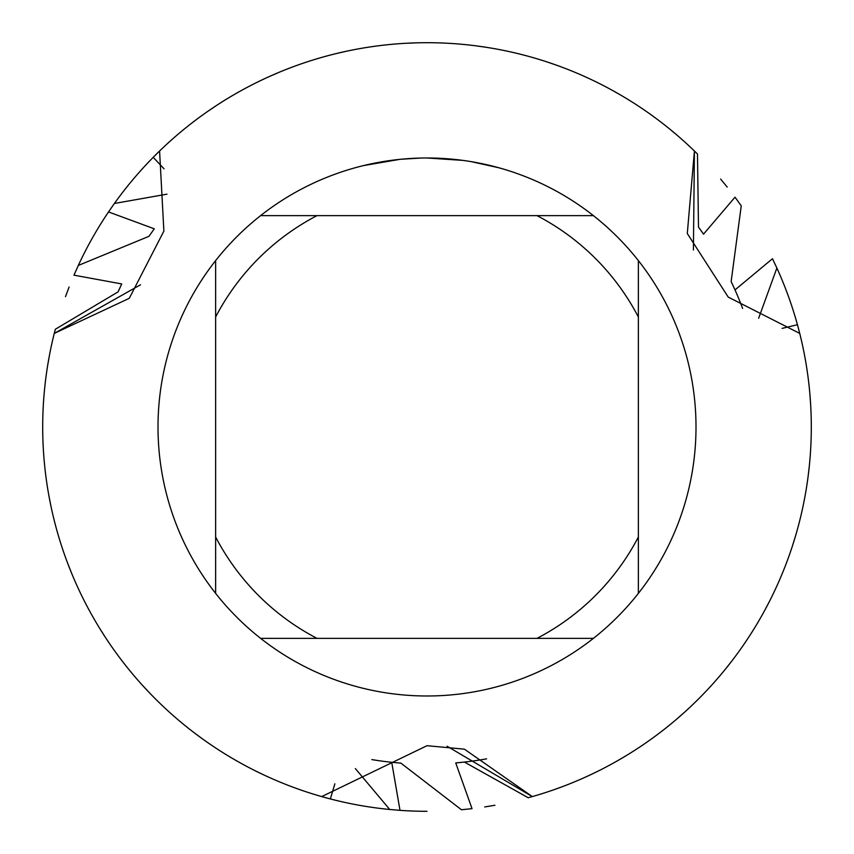 <?xml version="1.0" encoding="UTF-8"?>
<svg xmlns="http://www.w3.org/2000/svg" width="854" height="854" viewBox="0 0 854 854"><rect width="100%" height="100%" fill="white"/><g stroke="black" fill="none" stroke-linecap="round" stroke-linejoin="round"><path stroke-width="1.28" d="M431.846 158.033L435.188 158.118M456.805 159.645L457.84 159.762M462.783 160.381L427 157.99A269.01 269.01 0 0 1 593.402 638.365A269.01 269.01 0 0 1 215.635 260.598L215.635 593.402M471.194 161.641L498.928 167.79M334.864 783.801L330.349 798.949L321.702 796.59L427 745.702L464.416 749.171L532.309 796.59L447.08 746.215L532.309 796.59L528.199 797.732L464.352 762.046M799.6 333.38L799.728 333.391A384.3 384.3 0 0 1 532.309 796.59A384.3 384.3 0 0 0 799.728 333.402L728.227 297.096L687.299 233.505L694.419 151.009L693.405 250.008L694.419 151.009L697.472 153.987L698.487 227.121M159.613 151.126L159.57 151.009A384.3 384.3 0 0 1 694.419 151.009A384.3 384.3 0 0 0 159.581 151.009L163.883 231.092L129.285 298.324L54.272 333.402L140.515 284.777L54.272 333.402L55.329 329.27L118.162 291.822M399.693 159.378L363.505 165.591M409.247 158.577L413.101 158.353M390.812 160.435L395.263 159.869M420.627 158.065L400.836 159.26M321.691 796.59A384.3 384.3 0 0 1 54.272 333.402A384.3 384.3 0 0 0 389.734 809.485L355.36 768.589M260.598 638.365L317.015 638.365A238.266 238.266 0 0 1 215.635 536.985M317.015 638.365L593.402 638.365M638.365 593.402L638.365 536.985A238.266 238.266 0 0 1 536.985 638.365M638.365 536.985L638.365 260.598M593.402 215.635L536.985 215.635A238.266 238.266 0 0 1 638.365 317.015M536.985 215.635L260.598 215.635A269.01 269.01 0 0 1 427 157.99M215.635 317.015A238.266 238.266 0 0 1 317.015 215.635M215.635 260.598A269.01 269.01 0 0 1 260.598 215.635M118.589 290.808A337.149 337.149 0 0 1 121.716 283.934L73.967 275.169L78.301 265.455L148.97 236.323M118.14 291.812L121.716 283.934M698.508 227.121L703.547 234.156L735.006 197.178L741.251 205.793L731.141 281.553M148.959 236.312L154.264 228.797L108.511 211.941L114.393 203.476L166.989 194.168M78.301 265.455A384.3 384.3 0 0 1 108.511 211.941M731.163 281.553L735.016 289.912L772.486 258.709L776.884 268.039A384.3 384.3 0 0 1 797.444 324.723L799.728 333.391A384.3 384.3 0 0 0 797.444 324.723L782.072 328.395M808.119 476.383L809.389 465.323M164.064 168.804L153.208 157.328A384.3 384.3 0 0 1 159.57 151.019L153.208 157.328A384.3 384.3 0 0 0 114.393 203.476M792.693 545.119L795.864 534.817M809.923 394.495L810.659 404.807M764.746 610.354L769.806 600.704M725.366 669.205L732.124 660.644M675.866 719.826L684.054 712.674M617.89 760.54L626.793 755.278M476.778 45.935L487.57 47.504M553.467 789.897L563.181 786.363M545.877 61.552L556.167 65.053M484.698 806.945L494.904 805.258M207.394 111.628L215.955 105.843M268.999 76.679L279.205 72.259M335.942 53.642L346.446 51.24M406.034 43.276L416.912 42.828M727.192 187.058L720.627 179.073M678.044 136.032L670.123 129.381M620.41 94.911L611.4 89.83M215.603 106.067L207.01 111.895M464.352 762.067A337.149 337.149 0 0 0 486.599 758.832A337.149 337.149 0 0 1 464.352 762.067A337.149 337.149 0 0 0 486.599 758.832A337.149 337.149 0 0 1 464.352 762.067L455.737 762.921L472.027 808.653L461.448 809.752L400.889 763.113M400.878 763.134L391.719 762.291L400.003 810.35L389.734 809.485M263.683 774.877L254.385 770.351M202.611 738.988L193.677 732.369M149.194 692.53L141.86 684.641M105.17 637.02L99.342 627.818M72.099 574.422L68.064 564.291M51.069 506.774L48.966 496.11M69.11 286.997L65.47 296.68M49.489 355.072L47.696 365.256M254.759 770.543L264.11 775.069M776.873 268.028L758.651 318.243M810.638 404.39L809.88 394.036M462.654 762.259A337.149 337.149 0 0 1 457.488 762.761A337.149 337.149 0 0 0 462.654 762.259A337.149 337.149 0 0 1 457.488 762.761A337.149 337.149 0 0 0 462.654 762.259A337.149 337.149 0 0 1 457.488 762.761A337.149 337.149 0 0 0 462.654 762.259A337.149 337.149 0 0 1 457.488 762.761A337.149 337.149 0 0 0 462.654 762.259M391.719 762.291A337.149 337.149 0 0 1 371.842 759.601A337.149 337.149 0 0 0 391.719 762.291A337.149 337.149 0 0 1 371.842 759.601M699.511 228.498A337.149 337.149 0 0 1 702.543 232.715A337.149 337.149 0 0 0 699.511 228.498A337.149 337.149 0 0 1 702.543 232.715M735.016 289.912A337.149 337.149 0 0 1 742.617 308.465A337.149 337.149 0 0 0 735.016 289.912M427 811.3A384.3 384.3 0 0 1 400.003 810.35M463.263 762.195A337.149 337.149 0 0 1 455.737 762.921M699.148 227.997A337.149 337.149 0 0 1 703.547 234.156"/></g></svg>
